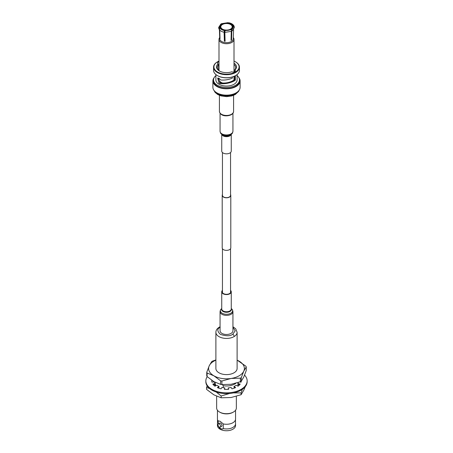 <?xml version="1.0" encoding="UTF-8"?>
<svg xmlns="http://www.w3.org/2000/svg" width="453" height="453" viewBox="0 0 453 453"><rect width="100%" height="100%" fill="white"/><g stroke="black" fill="none" stroke-linecap="round" stroke-linejoin="round"><path stroke-width="0.68" d="M230.554 152.525L230.554 195.317A4.054 2.339 180 0 1 228.052 197.48A4.054 2.339 180 0 1 223.635 196.97A4.054 2.339 180 0 1 222.446 195.317L222.446 152.525M230.554 194.501A4.292 2.48 180 0 1 230.792 195.317L230.792 247.887A4.292 2.48 180 0 1 228.142 250.181A4.292 2.48 180 0 1 223.465 249.643A4.292 2.48 180 0 1 222.208 247.887L222.208 195.317A4.292 2.48 180 0 1 222.446 194.501M230.792 195.317A4.292 2.48 180 0 1 228.142 197.604A4.292 2.48 180 0 1 223.465 197.066A4.292 2.48 180 0 1 222.208 195.317M233.584 29.722L233.261 38.85A6.761 3.901 180 0 1 231.279 41.529A6.761 3.901 180 0 1 221.721 41.529A6.761 3.901 180 0 1 219.739 38.85L219.416 29.722M219.716 29.541L220.033 38.692A6.806 3.93 180 0 1 219.841 38.273L219.546 29.887M232.151 30.997L234.388 27.508L234.167 26.325L233.289 25.906C233.703 27.22 233.165 28.392 231.664 29.405L232.338 30.572L231.806 31.019L231.574 40.085L231.058 39.79M232.338 30.572L231.806 31.019M224.671 40.572L224.377 41.2L224.099 31.846L224.473 30.266L224.671 40.572A5.679 3.279 -0 0 0 225.096 40.645M224.292 32.186L224.099 31.846M224.343 30.538C222.163 30.091 220.685 29.235 219.909 27.978L219.065 29.19C220.033 30.764 221.744 31.784 224.195 32.254M231.574 40.085A6.806 3.93 180 0 1 231.313 40.243A6.806 3.93 180 0 1 231.041 40.391L231.273 31.331L231.806 30.878L230.781 29.513A6.444 3.72 -0 0 1 225.198 30.374L224.824 31.959L225.101 41.314A6.806 3.93 180 0 1 224.377 41.2M219.518 29.122L218.793 28.477L219.711 27.559L220.566 27.735A6.053 3.494 180 0 1 220.447 27.112A6.053 3.494 180 0 1 221.959 24.722L221.687 24.258A6.444 3.72 -0 0 0 220.192 27.486M220.849 24.02L218.612 27.508L218.793 28.477M222.219 29.513L222.219 29.513A6.053 3.494 180 0 1 220.758 28.154L220.385 27.905A6.444 3.72 -0 0 0 221.942 29.366A6.444 3.72 -0 0 0 222.083 29.439A6.444 3.72 -0 0 0 224.473 30.266M222.485 29.128A5.679 3.279 180 0 1 220.821 26.812A5.679 3.279 180 0 1 222.485 24.49A5.679 3.279 180 0 1 228.674 23.777A5.679 3.279 180 0 1 232.179 26.812A5.679 3.279 180 0 1 230.515 29.128A5.679 3.279 180 0 1 222.485 29.128M234.008 61.076A12.582 7.265 180 0 1 235.396 61.767A12.582 7.265 180 0 1 235.396 72.038A12.582 7.265 180 0 1 217.604 72.038A12.582 7.265 180 0 1 217.604 61.767L217.338 61.919A12.956 7.48 -0 0 0 213.544 67.208A12.956 7.48 -0 0 0 221.54 74.122A12.956 7.48 -0 0 0 235.662 72.497A12.956 7.48 -0 0 0 239.456 67.208A12.956 7.48 -0 0 0 235.662 61.919A12.956 7.48 -0 0 0 235.526 61.846M234.008 64.422A9.23 5.328 180 0 1 235.73 67.514A9.23 5.328 180 0 1 234.388 70.283L234.96 69.96A2.254 1.302 180 0 1 235.458 70.776A2.254 1.302 180 0 1 234.178 71.948A2.254 1.302 180 0 1 231.794 71.789A9.983 5.764 180 0 1 219.445 70.979L219.445 70.979A9.983 5.764 180 0 1 218.04 63.845A2.254 1.302 180 0 1 217.542 63.029A2.254 1.302 180 0 1 218.992 61.818M239.456 67.208L239.456 70.26A12.956 7.48 180 0 1 235.662 75.549L235.396 75.702A12.582 7.265 180 0 1 217.604 75.702L217.338 75.549A12.956 7.48 180 0 1 213.544 70.26L213.544 67.208M234.388 70.283L234.388 71.88M234.388 76.223L234.388 79.473A9.23 5.328 180 0 1 234.371 79.49L235.373 80.068L235.373 75.719M235.186 75.821L235.186 79.96A2.254 1.302 -0 0 0 234.801 79.66A2.254 1.302 -0 0 0 234.388 79.473M218.992 65.481A2.254 1.302 -0 0 0 218.612 65.589M219.716 71.132A9.23 5.328 180 0 1 217.27 67.514A9.23 5.328 180 0 1 218.612 64.751L218.04 63.845M218.612 64.751L218.612 70.283M234.348 71.897L234.008 71.229M235.373 80.068L235.311 80.113A10.612 6.127 -0 0 1 234.003 81.036A10.612 6.127 180 0 1 232.4 81.795C227.95 83.573 223.674 84.122 219.569 83.448L218.997 83.222L217.65 78.08L218.997 78.318L220.775 79.988C224.637 80.334 228.482 79.728 232.315 78.176L232.315 77.004M234.371 79.796C230.43 82.463 225.821 83.488 220.549 82.882L219.971 82.661L218.295 78.024M237.112 74.552L237.112 79.938A10.612 6.127 -0 0 1 234.003 84.264A10.612 6.127 180 0 1 222.44 85.594A10.612 6.127 180 0 1 215.888 79.938L215.888 74.552M237.112 75.64A12.956 7.48 180 0 1 239.456 79.938A12.956 7.48 180 0 1 235.662 85.226A12.956 7.48 180 0 1 221.54 86.846A12.956 7.48 180 0 1 213.544 79.938A12.956 7.48 180 0 1 215.888 75.64M235.311 80.113L232.389 81.789M235.186 79.96L234.371 79.49M235.396 75.702L235.662 75.549A12.956 7.48 180 0 1 217.338 75.549L217.604 75.702M234.008 63.109A9.983 5.764 180 0 1 234.96 69.96M217.338 61.919L217.604 61.767A12.582 7.265 180 0 1 218.992 61.076M213.544 79.938L213.544 80.934A12.956 7.48 -0 0 0 221.54 87.842A12.956 7.48 -0 0 0 235.662 86.223A12.956 7.48 -0 0 0 239.456 80.934L239.456 79.938M238.759 77.514A13.613 7.86 180 0 1 240.113 80.934A13.613 7.86 180 0 1 236.126 86.489A13.613 7.86 180 0 1 221.291 88.193A13.613 7.86 180 0 1 212.887 80.934A13.613 7.86 180 0 1 214.241 77.514M212.887 80.934L212.887 87.293A13.613 7.86 -0 0 0 221.291 94.558A13.613 7.86 -0 0 0 236.126 92.854A13.613 7.86 -0 0 0 240.113 87.293L240.113 80.934M221.194 24.139L227.802 23.092A6.444 3.72 -0 0 0 222.219 23.952L222.491 24.417A6.053 3.494 180 0 1 224.563 23.726M227.802 23.092L227.7 23.613M232.616 25.561A6.444 3.72 -0 0 0 228.527 23.205L228.425 23.726A6.053 3.494 180 0 1 232.242 25.929L233.091 25.487L234.014 26.121M231.313 29.207A6.444 3.72 -0 0 0 232.808 25.98L232.434 26.348A6.053 3.494 180 0 1 232.553 27.112A6.053 3.494 180 0 1 231.041 29.354L231.664 29.405M219.711 27.559C219.297 26.246 219.835 25.079 221.336 24.06L221.687 24.258M219.909 27.978L220.385 27.905M221.868 23.754L222.219 23.952M228.901 23.171L228.527 23.205M232.179 27.684L232.242 25.929M233.289 25.906L232.808 25.98M232.434 26.348L232.383 27.871M221.336 24.06L220.662 24.445M234.008 76.546A8.918 5.147 180 0 1 234.388 76.919M233.306 37.548A7.508 4.337 180 0 1 234.008 39.383A7.508 4.337 180 0 1 231.811 42.446A7.508 4.337 180 0 1 223.623 43.386A7.508 4.337 180 0 1 218.992 39.383A7.508 4.337 180 0 1 219.694 37.548M218.992 78.312L218.992 79.32A7.508 4.337 -0 0 0 222.899 83.126M233.856 80.198A7.508 4.337 -0 0 0 234.008 79.32L234.008 76.393M235.498 419.648L235.498 423.108A9.06 5.232 180 0 1 235.56 423.719A9.06 5.232 180 0 1 232.904 427.417A9.06 5.232 180 0 1 223.289 428.606L223.289 423.929A9.06 5.232 -0 0 0 232.904 422.734A9.06 5.232 -0 0 0 235.498 419.648A9.06 5.232 -0 0 0 235.56 419.036L235.56 410.242M232.938 327.36L235.232 330.832L232.672 334.331C230.113 336.205 226.019 336.217 220.39 334.365C217.072 331.154 217.01 328.787 220.203 327.276M222.887 428.883L220.096 428.912L218.029 425.571A9.06 5.232 180 0 1 217.44 423.719L217.44 425.52A9.06 5.232 -0 0 0 220.096 429.218A9.06 5.232 -0 0 0 229.965 430.35A9.06 5.232 -0 0 0 235.56 425.52L235.56 423.719M217.44 423.719A9.06 5.232 180 0 1 217.502 423.108L217.502 419.648A9.06 5.232 -0 0 0 218.029 420.894L218.193 420.752M218.238 420.729A4.694 2.712 -120 0 0 218.029 420.894L220.096 421.245L223.289 423.929M236.358 396.358L236.358 408A9.858 5.691 180 0 1 233.471 412.026L232.904 412.349A9.06 5.232 180 0 1 220.096 412.349L219.529 412.026A9.858 5.691 180 0 1 216.642 408L216.642 396.262M217.44 410.242L217.44 419.036A9.06 5.232 -0 0 0 217.502 419.648M218.38 423.895L219.716 423.125A1.88 1.082 60 0 1 220.656 423.215A1.88 1.082 60 0 1 221.885 424.874A1.88 1.082 60 0 1 221.596 426.375L220.26 427.151A1.88 1.082 60 0 1 219.32 427.054A1.88 1.082 60 0 1 218.091 425.401A1.88 1.082 60 0 1 218.38 423.895A1.88 1.082 60 0 1 219.32 423.991A1.88 1.082 60 0 1 220.543 425.644A1.88 1.082 60 0 1 220.26 427.151M236.013 383.198A11.829 6.829 180 0 1 223.278 385.707L223.278 387.711M232.938 326.749L235.685 328.765L237.112 332.298L237.112 368.482A10.612 6.127 180 0 1 230.56 374.144A10.612 6.127 180 0 1 218.997 372.813A10.612 6.127 180 0 1 215.888 368.482L215.888 332.298A10.612 6.127 180 0 0 218.997 336.63A10.612 6.127 180 0 0 234.15 336.545A1.88 1.104 59 0 0 232.797 334.257M218.029 420.894L218.454 423.855M218.097 425.412L218.029 425.571A4.694 2.712 -120 0 0 222.955 428.844M233.471 412.026A9.858 5.691 180 0 1 219.529 412.026L220.096 412.349M222.264 384.608L223.278 385.707M215.118 385.458L215.118 384.348M215.118 383.459L215.118 382.298M237.112 360.112L245.905 366.211A20.277 11.71 180 0 1 246.251 366.953L246.251 370.52L243.776 376.981L241.302 381.183A20.277 11.71 -0 0 1 240.362 381.726L231.132 384.286L221.896 384.58A20.277 11.71 -0 0 1 220.611 384.382L213.856 381.613L207.095 376.579A20.277 11.71 -0 0 1 206.749 375.837L206.749 372.27L209.224 365.809L211.698 361.607A20.277 11.71 180 0 1 212.638 361.064L215.888 359.925M240.362 381.726L240.362 378.159L231.132 378.459L221.896 381.013L221.896 384.58M220.611 384.382L220.611 380.814L213.856 375.786L207.095 373.012L207.095 376.579M246.251 366.953L243.776 371.154L241.302 377.615L241.302 381.183M221.896 381.013A20.277 11.71 180 0 1 220.611 380.814M237.112 360.169A17.888 10.328 180 0 1 239.144 361.183A17.888 10.328 180 0 1 243.776 371.154A17.888 10.328 180 0 1 231.132 378.459A17.888 10.328 180 0 1 213.856 375.786A17.888 10.328 180 0 1 209.224 365.809A17.888 10.328 180 0 1 215.888 360.169M240.362 378.159A20.277 11.71 -0 0 0 241.302 377.615M207.095 373.012A20.277 11.71 180 0 1 206.749 372.27M238.329 384.455L238.329 384.438A12.016 6.937 180 0 1 237.565 385.945M215.435 385.945A12.016 6.937 180 0 1 214.665 384.438L214.671 384.455M214.569 382.4A12.016 6.937 180 0 1 214.654 382.055M215.418 384.002A11.082 6.399 -0 0 0 215.843 385.746M233.431 392.915L241.104 392.91L242.349 389.331M216.206 392.021L221.155 395.996L229.603 393.47M207.129 385.826L206.551 387.564L209.507 388.459M241.104 392.91L241.104 394.716L243.776 390.197L245.226 386.715M221.155 395.996L221.155 397.802L231.132 397.502L241.104 394.716M206.551 387.564L206.551 389.37L213.856 394.829L221.155 397.802M205.843 380.916L205.843 381.681A20.657 11.925 -0 0 0 211.896 390.112A20.657 11.925 -0 0 0 234.405 392.7A20.657 11.925 -0 0 0 247.157 381.681L247.157 380.916A20.657 11.925 180 0 1 234.405 391.936A20.657 11.925 180 0 1 211.896 389.348A20.657 11.925 180 0 1 205.843 380.916A20.657 11.925 180 0 1 207.197 376.67M211.772 381.301A14.739 8.511 180 0 1 211.913 380.458L212.027 380.469M213.318 384.722L215.186 384.331L215.186 383.566A12.203 7.044 180 0 1 214.422 381.93M218.052 387.893L218.997 387.241L218.997 386.471A12.203 7.044 180 0 1 216.874 385.248L214.932 386.188A14.739 8.511 180 0 1 212.808 384.065L215.186 383.566M224.603 389.354L224.818 387.893A12.203 7.044 180 0 1 221.913 387.445L221.047 388.821A14.739 8.511 180 0 1 217.366 387.598L218.997 386.471M224.818 387.893L224.377 389.337A14.739 8.511 180 0 0 228.623 389.337L228.182 387.893L228.397 389.354M228.182 387.893A12.203 7.044 180 0 0 231.087 387.445L231.953 388.821A14.739 8.511 180 0 0 235.634 387.598L234.003 386.471L234.003 387.241L234.948 387.893M234.003 386.471A12.203 7.044 180 0 0 236.126 385.248L238.068 386.188A14.739 8.511 180 0 0 240.192 384.065L237.814 383.566L237.814 384.331L239.682 384.722M239.648 381.998L241.087 382.145A14.739 8.511 180 0 0 241.228 381.228A14.739 8.511 180 0 1 241.228 381.301M214.354 381.896L211.913 382.145A14.739 8.511 180 0 1 211.761 380.916A14.739 8.511 180 0 1 211.794 380.31M238.42 382.434A12.203 7.044 180 0 1 237.814 383.566M244.575 375.141A20.657 11.925 180 0 1 247.157 380.916M221.732 134.405L221.732 151.076A4.768 2.752 -0 0 0 223.114 153.018A4.768 2.752 -0 0 0 228.318 153.624A4.768 2.752 -0 0 0 231.268 151.076L231.268 134.405M230.554 291.007A4.292 2.48 180 0 1 230.792 291.823A4.292 2.48 180 0 1 228.012 294.144A4.292 2.48 180 0 1 223.267 293.453A4.292 2.48 180 0 1 222.208 291.823A4.292 2.48 180 0 1 222.446 291.007M232.938 330.764A6.438 3.72 180 0 1 228.765 334.246A6.438 3.72 180 0 1 221.653 333.215A6.438 3.72 180 0 1 220.062 330.764L220.062 311.664A6.438 3.72 180 0 0 221.653 314.11A6.438 3.72 180 0 0 228.765 315.141A6.438 3.72 180 0 0 232.938 311.664L232.938 330.764M230.554 290.373A4.768 2.752 180 0 1 231.268 291.823A4.768 2.752 180 0 1 228.176 294.399A4.768 2.752 180 0 1 222.91 293.635A4.768 2.752 180 0 1 221.732 291.823A4.768 2.752 180 0 1 222.446 290.373M219.569 83.448L220.549 82.882M231.511 114.258A7.089 4.094 -0 0 0 233.589 111.364C233.589 112.65 232.831 113.754 231.319 114.688C227.593 116.557 220.435 116.653 219.411 111.364A7.089 4.094 -0 0 0 223.788 115.147A7.089 4.094 -0 0 0 231.511 114.258M214.105 90.543A12.956 7.48 -0 0 0 235.662 93.658A12.956 7.48 -0 0 0 238.895 90.543M231.132 29.717L225.067 30.651M228.657 22.927C230.837 23.375 232.315 24.23 233.091 25.487M237.112 332.298A10.612 6.127 180 0 1 234.15 336.545M221.206 133.867A6.093 3.516 -0 0 0 222.18 134.609A6.093 3.516 -0 0 0 231.794 133.867L230.792 134.886A4.943 2.854 -0 0 1 222.995 135.481A4.943 2.854 -0 0 1 222.208 134.886L221.206 133.867C220.707 133.601 220.322 132.723 220.062 131.234A6.438 3.72 -0 0 0 221.93 133.856A6.438 3.72 -0 0 0 228.952 134.671A6.438 3.72 -0 0 0 232.938 131.234L232.938 113.278M221.845 134.518A4.768 2.752 -0 0 0 223.114 135.86A4.768 2.752 -0 0 0 227.825 136.563A4.768 2.752 -0 0 0 231.155 134.518M231.268 308.493L231.794 309.025A6.093 3.516 180 0 1 230.033 313.635A6.093 3.516 180 0 1 221.913 313.085A6.093 3.516 180 0 1 221.206 309.025C220.707 309.297 220.322 310.175 220.062 311.664M231.268 308.68A4.943 2.854 180 0 1 228.833 311.941A4.943 2.854 180 0 1 222.78 311.302A4.943 2.854 180 0 1 221.732 308.68M231.268 291.823L231.268 308.98A4.768 2.752 180 0 1 228.176 311.556A4.768 2.752 180 0 1 222.91 310.792A4.768 2.752 180 0 1 221.732 308.98L221.732 291.823M230.554 292.638L230.554 248.703M222.446 292.638L222.446 248.703M231.596 31.319L224.926 32.367M220.821 28.25L220.821 26.812M233.589 95.334L233.589 111.364M219.411 95.334L219.411 111.364M239.15 90.198L238.584 91.421L235.271 94.518L231.811 95.94L226.602 96.642L221.053 95.9L217.706 94.507L215.09 92.367L213.85 90.198M232.179 28.25L232.179 26.812M221.404 23.698L228.074 22.65M228.805 22.763C231.251 23.233 232.967 24.252 233.935 25.827M218.992 39.383L218.992 70.611M234.008 39.383L234.008 71.987M220.062 326.749L219.235 327.196C216.998 328.64 215.883 330.339 215.888 332.298M214.671 382.649L214.671 382.066M231.794 133.867C232.293 133.601 232.678 132.723 232.938 131.234M220.062 131.234L220.062 113.278M231.794 309.025C232.293 309.297 232.678 310.175 232.938 311.664M221.732 308.493L221.206 309.025"/></g></svg>
